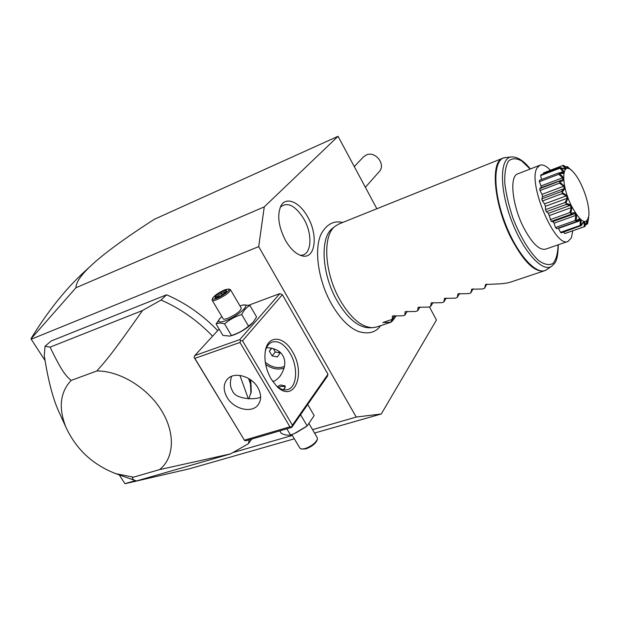 <?xml version="1.0" encoding="UTF-8"?>
<svg xmlns="http://www.w3.org/2000/svg" width="620" height="620" viewBox="0 0 620 620"><rect width="100%" height="100%" fill="white"/><g stroke="black" fill="none" stroke-linecap="round" stroke-linejoin="round"><path stroke-width="0.93" d="M376.859 208.746L338.055 136.299L264.267 206.879L258.687 246.628L356.237 417.058L381.269 413.982L436.449 320.021L429.404 306.861M342.651 222.479C334.149 220.356 327.128 223.929 321.579 233.205C313.612 247.938 317.936 280.356 331.568 304.063C339.714 318.161 348.51 327.236 357.949 331.297L359.065 331.723M307.706 216.961C318.672 235.662 315.2 260.191 301.498 255.696C295.709 253.867 290.385 248.79 285.51 240.475C278.45 226.61 276.931 215.062 280.953 205.84C286.06 196.005 299.762 202.097 307.706 216.961M258.687 246.628L31.217 339.217L31 338.846L75.919 287.765L264.267 206.879M75.919 287.765C76.09 282.333 80.918 275.148 90.419 266.213C103.137 254.161 124.418 238.537 154.264 219.325L338.055 136.299M381.269 413.982L314.549 433.039M294.361 438.813L189.557 468.751L125.519 483.608L124.946 483.67L119.249 474.881M356.237 417.058L312.558 429.637M292.361 435.449L232.903 452.577M135.478 480.632L124.946 483.67M45.043 360.53L31.217 339.217M279.829 293.609L239.793 339.597L240.692 340.729L242.513 340.806L292.408 425.165L327.98 374.248L282.371 294.709L279.829 293.609L248.86 305.195M327.98 374.248L327.321 376.363L291.757 427.366L291.671 426.847L289.928 426.816L239.94 342.449L240.692 340.729M251.247 386.159L248.597 378.487M217.713 330.584C202.647 314.952 185.605 303.025 166.578 294.795L51.127 341.015L45.059 346.255L44.268 355.547C47.926 379.308 52.623 397.653 58.358 410.587L61.535 417.57M31.24 338.264C47.601 311.659 65.007 289.765 83.468 272.591L88.04 268.39M242.513 340.806L282.371 294.709M292.415 351.672C306.466 374 293.981 403.946 276.737 386.276L271.173 379.06C266.073 369.884 264.097 360.716 265.244 351.555C267.468 334.754 283.572 335.451 292.415 351.672M292.408 425.165L291.671 426.847M239.94 342.449L194.874 358.383L244.683 440.626L246.411 440.65L291.757 427.366M244.683 440.626L194.044 357.26L194.781 355.586L219.108 329.057M250.922 393.491L250.271 379.556M239.793 339.597L194.781 355.586M229.896 336.055L233.825 334.932C241.506 331.847 247.698 327.91 252.394 323.129M244.536 440.138L289.928 426.816M227.09 397.436C223.192 390.437 223.208 384.431 227.137 379.417C233.655 371.287 251.309 375.867 257.788 387.523C261.501 394.312 261.555 400.156 257.951 405.046C251.534 413.618 233.686 409.107 227.09 397.436M194.874 358.383L194.044 357.26M231.593 376.309C229.764 382.215 230.051 387.058 232.477 390.848C235.236 399.357 254.952 400.086 260.632 397.203M248.853 398.831L251.263 391.685L250.767 379.913M266.561 347.603C274.761 348.138 280.178 350.827 282.813 355.655C286.2 361.491 285.247 368.381 279.946 376.332C277.256 379.409 274.854 381.13 272.73 381.502M265.29 351.261C266.538 346.402 268.824 343.333 272.165 342.054C278.458 340.481 284.41 344.201 290.021 353.229C298.228 366.691 297.236 386.926 287.897 389.515C284.402 390.592 280.674 389.5 276.714 386.252M277.241 386.686L280.457 384.981L284.944 385.81C285.619 387.027 285.115 388.345 283.441 389.748M265.67 364.459C271.955 368.916 278.117 370.101 284.146 368.032M265.298 362.281C271.746 367.451 278.14 368.838 284.502 366.435M271.382 348.122L269.351 351.16L272.133 355.903L277.396 356.973L279.899 353.276L278.667 351.16M272.133 355.903L275.288 351.966L279.651 352.842M269.351 351.16L271.746 348.2M273.319 348.611L275.288 351.966M285.192 386.392L281.038 386.462L278.403 387.539M283.356 389.732C285.278 387.678 285.51 386.446 284.061 386.043M219.883 318.486L216.093 323.989L222.89 335.397L229.741 336.094L231.431 335.49C237.817 333.537 243.513 330.413 248.527 326.12L253.084 322.385L256.579 316.921L249.883 305.451L243.42 304.947L239.948 305.862M231.431 335.49L224.564 323.911C229.578 319.61 235.298 316.471 241.707 314.51C243.784 310.279 246.512 307.257 249.883 305.451M248.527 326.12L241.707 314.51M216.093 323.989C218.178 322.803 221.007 322.78 224.564 323.911M221.805 316.51L219.96 318.393C217.194 322.129 219.023 322.935 225.455 320.811C238.374 316.262 252.952 302.459 242.126 305.242M223.138 318.757L223.192 318.835C223.696 319.432 225.2 319.277 227.695 318.378C236.081 314.549 240.606 311.124 241.265 308.109L230.446 289.664M212.179 299.662L212.21 300.336C212.691 300.878 214.179 300.677 216.659 299.747C225.06 295.841 229.64 292.454 230.4 289.587L228.602 289.013M212.528 298.453C214.264 295.616 218.387 292.725 224.897 289.788L228.54 288.998C231.477 289.292 222.898 296.05 216.605 298.367C213.792 299.406 212.435 299.437 212.528 298.453L212.133 299.824M220.79 292.229L215.156 296.228L215.109 298.081L220.767 295.895L226.44 291.857L226.416 290.044L220.79 292.229L221.325 293.43L216.628 296.771L216.613 297.461M226.416 290.044L225.874 291.183M215.109 298.081L215.667 297.863M215.156 296.228L216.953 297.329M222.169 294.864L221.325 293.43L225.881 291.663M300.351 415.043L301.103 413.966M307.195 405.224L307.613 404.628M279.791 430.869L281.325 433.442C284.983 435.039 288.044 435.558 290.501 434.984L294.275 433.636L307.163 425.925L314.177 415.578L307.83 404.705M295.624 433.078L306.42 426.529M290.501 434.984L286.835 428.808M307.163 425.925L300.708 414.935M309.24 423.987L317.269 437.674L317.401 439.216C315.417 443.222 311.224 446.377 304.823 448.686L301.382 449.05L299.91 448.167M301.382 449.05L305.691 448.934C311.449 446.857 315.216 444.013 317.006 440.409L317.285 439.557M45.059 346.255L50.096 347.138L142.523 310.504L161.03 300.057L166.578 294.795M161.03 300.057C180.203 308.38 197.385 320.416 212.59 336.172M239.924 375.418L248.341 398.815M249.325 439.797L248.279 443.796L230.524 453.902L136.423 480.965L135.346 480.585C132.114 479.175 131.517 478.036 133.54 477.168L159.603 469.596L230.524 453.902M251.767 439.076L248.279 443.796M50.096 347.138C62.543 373.015 65.991 375.743 71.122 380.44C60.094 392.282 58.334 407.797 65.836 427.01C76.082 449.268 92.783 464.837 115.925 473.711L133.54 477.168M71.122 380.44L96.829 370.977C105.873 360.724 111.003 355.454 142.523 310.504M159.603 469.596C174.344 457.994 175.576 432.993 161.324 410.239C147.18 387.477 119.482 370.714 96.829 370.977M365.374 187.302L379.084 171.802C386.399 164.781 375.371 150.435 366.149 155.039L363.219 157.131M338.869 223.998L334.978 226.347C322.338 235.763 324.415 273.056 340.008 300.057C350.641 318.037 361.491 327.259 372.558 327.701L369.001 327.779C358.12 327.344 347.464 318.331 337.055 300.747C321.788 274.35 319.796 237.863 332.227 228.586L332.731 228.176M372.558 327.701L376.813 326.957L390.522 322.361M566.858 241.808L545.608 249.162C539.292 250.48 531.96 243.265 523.613 227.524C512.151 205.236 509.237 176.227 517.7 173.887L517.816 173.848M572.771 230.779L571.392 237.824L568.114 241.374C555.257 248.953 526.977 181.993 537.214 167.787L539.888 165.238L517.7 173.887M570.927 213.691L570.795 213.086M550.459 170.252C546.29 165.881 542.764 164.207 539.888 165.238M565.975 204.546L566.13 203.515C569.486 204.174 571.214 205.034 571.33 206.088C572.02 206.692 571.834 209.041 570.788 213.117L569.873 212.575L571.276 207.615L570.191 205.383L565.975 204.546L546.336 211.715L545.476 209.661L545.429 206.297L544.585 203.879L542.43 200.958L541.826 198.857L542.531 196.68L542.019 194.362L540.012 190.503L539.749 188.627L540.4 187.922L562.751 179.722L562.619 177.785L541.004 185.977L541.089 187.659M546.336 211.715L548.367 213.327L551.234 221.379L552.56 221.681L573.508 214.163M552.924 221.549L554.055 223.185L555.474 227.532L556.837 228.602M558.38 228.075L560.519 232.337L561.425 232.864L581.056 225.641C584.025 220.022 585.311 220.317 584.916 226.517L586.597 222.061C587.249 220.015 587.582 220.596 587.582 223.812L588.706 217.333M563.673 232.074L564.758 233.546L565.448 233.345M562.604 165.571L563.371 165.331C567.184 169.415 566.517 170.252 561.387 167.842L564.51 168.818L565.146 168.299L562.604 165.571L543.484 172.941L543.461 173.887M559.868 168.206L560.527 167.671C565.479 172.422 565.076 174.282 559.325 173.244L558.86 172.864L562.844 172.864L563.115 171.57L559.868 168.206L540.617 175.607L541.051 174.809L560.279 167.408M540.617 175.607L541.539 179.49M562.619 177.785L558.79 174.29L539.392 181.699L539.493 180.273L558.86 172.864M539.392 181.699L541.004 185.977M565.975 203.135L565.115 202.469L567.246 198.276L566.386 195.827L562.03 193.68L562.278 192.626C569.082 197.036 568.641 195.773 565.975 203.135L566.13 203.515M565.115 202.469L545.476 209.661M567.246 198.276L545.429 206.297M566.386 195.827L544.585 203.879M562.03 193.68L542.43 200.958M562.162 192.231L561.418 191.565L564.278 188.558L563.75 186.225L559.527 183.148L559.907 182.179C566.393 188.046 566.13 186.837 562.162 192.231L562.278 192.626M561.418 191.565L541.826 198.857M564.278 188.558L542.531 196.68M563.75 186.225L542.019 194.362M559.527 183.148L540.012 190.503M558.79 174.29L559.31 173.507C564.929 178.041 565.107 180.815 559.852 181.831L559.907 182.179M559.852 181.831L559.24 181.257L539.749 188.627M559.24 181.257L560.767 180.211M563.115 171.57L560.154 172.701M565.146 168.299L564.138 168.686M567.904 168.183L566.61 166.633L567.455 166.679C569.098 168.532 569.346 169.09 568.214 168.353L563.371 165.331M566.61 166.633L565.882 166.912M572.252 171.004L567.455 166.679M587.582 223.812L585.598 224.797M586.931 224.324L587.163 221.487L586.582 222.084M584.916 226.517L564.758 233.546M584.141 226.749L584.311 222.727L582.955 223.208M584.311 222.727L583.412 222.518L580.901 226.021M580.894 225.54L580.025 225.478L580.382 220.627L579.289 219.596L576.368 221.704L576.166 221.123C580.15 217.093 581.723 218.565 580.894 225.54L581.056 225.641M580.025 225.478L560.519 232.337M580.382 220.627L558.667 228.323M576.065 221.79L556.489 228.726M575.98 220.898L575.066 220.565L575.848 215.388L574.686 213.652L570.873 214.326L570.974 213.443C575.864 211.381 577.538 213.869 575.98 220.898L576.166 221.123M575.066 220.565L555.474 227.532M575.848 215.388L554.055 223.185M570.873 214.326L551.234 221.379M569.873 212.575L550.235 219.651M571.276 207.615L549.444 215.528M570.191 205.383L548.367 213.327M581.242 184.551C578.6 179.079 575.879 174.84 573.089 171.833C561.798 158.813 560.154 183.427 571.462 205.972C581.118 223.223 586.954 226.137 588.977 214.706C589.023 205.956 586.442 195.905 581.242 184.551M396.095 315.774C393.739 319.579 391.918 321.764 390.623 322.33L382.85 322.524L392.212 319.378L392.39 315.983L402.954 315.766L404.852 315.123L405.139 311.674L415.741 311.457L417.663 310.814L418.074 307.311L428.714 307.094L430.668 306.435L431.187 302.878L441.874 302.669L443.85 302.002L444.493 298.375L455.219 298.173L457.227 297.499L457.994 293.818L468.767 293.617L470.805 292.935L471.696 289.191L482.507 288.998L484.577 288.3L485.592 284.495L497.496 283.952C503.572 283.72 508.338 282.976 511.81 281.713L544.236 270.847M486.847 284.069L484.577 288.3M473.107 288.788L470.805 292.935M459.567 293.438L457.227 297.499M446.206 298.026L443.85 302.002M433.039 302.545L430.668 306.435M420.058 306.993L417.663 310.814M407.247 311.387L404.852 315.123M394.622 315.712L392.212 319.378M390.484 322.369L394.855 315.719M299.956 255.161C311.325 256.765 313.371 235.251 303.901 219.054C295.322 205.414 287.455 201.453 280.302 207.181M546.429 269.808L544.468 270.769C534.99 272.8 523.978 262.128 511.43 238.754C494.039 205.274 489.971 161.735 502.743 158.224L338.675 224.076M530.146 169.035L521.73 160.991C516.398 158.038 511.965 158.069 508.446 161.084C505.695 165.889 504.479 173.236 504.789 183.125C506.075 194.114 508.834 205.863 513.05 218.364C520.226 236.817 529.705 252.348 538.671 260.571C544.399 264.601 549.188 265.554 553.04 263.438C556.14 259.61 557.829 253.41 558.109 244.838M558.302 244.768C557.938 264.291 553.482 263.663 551.971 266.019C542.918 273.435 522.885 251.495 511.082 219.41C499.115 187.38 499.914 157.441 511.523 156.914C517.529 156.744 523.799 160.758 530.34 168.958M511.345 156.938L505.409 157.565C493.342 158.116 492.342 188.883 504.641 221.782C516.77 254.758 537.486 277.187 546.902 269.483L551.49 266.352M90.419 266.213L83.468 272.591M257.951 405.046L258.408 404.449M251.263 391.685L250.984 393.111M279.946 376.332L280.565 375.526M219.96 318.393L219.248 319.192M223.192 318.835L212.21 300.336M225.874 290.997L225.889 292.214M226.246 291.958L220.782 295.849L215.373 297.941M291.826 434.543L299.979 448.291M115.925 473.711L135.346 480.585M65.836 427.01L58.358 410.587M354.284 166.586L363.467 156.868M380.634 325.678C375.627 332.708 368.063 334.575 357.949 331.297M332.227 228.586L334.978 226.347M567.974 241.42L566.998 241.761M584.869 226.54L565.347 233.383M556.683 228.679L576.321 221.72M505.409 157.565L502.743 158.224"/></g></svg>
